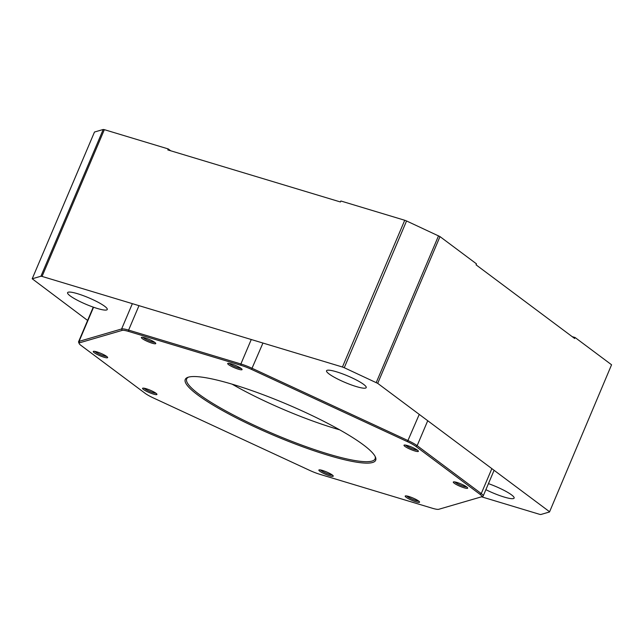 <?xml version="1.0" encoding="UTF-8"?>
<svg xmlns="http://www.w3.org/2000/svg" width="644" height="644" viewBox="0 0 644 644"><rect width="100%" height="100%" fill="white"/><g stroke="black" fill="none" stroke-linecap="round" stroke-linejoin="round"><path stroke-width="0.97" d="M104.69 306.286A21.55 3.518 -157 0 0 82.987 295.54A21.55 3.518 -157 0 0 67.588 292.658A21.55 3.518 -157 0 0 70.156 295.87A21.55 3.518 -157 0 0 91.859 306.625A21.55 3.518 -157 0 0 107.258 309.498A21.55 3.518 -157 0 0 104.69 306.286M485.874 489.673A21.55 3.518 -157 0 0 514.121 498.094A21.55 3.518 -157 0 0 511.545 494.882A21.55 3.518 -157 0 0 488.442 483.628M363.643 384.388A21.55 3.518 -157 0 0 341.94 373.641A21.55 3.518 -157 0 0 326.54 370.767A21.55 3.518 -157 0 0 329.108 373.979A21.55 3.518 -157 0 0 350.811 384.726A21.55 3.518 -157 0 0 366.211 387.599A21.55 3.518 -157 0 0 363.643 384.388M404.73 220.264L406.557 220.964L344.258 367.716L342.439 367.016L404.73 220.264L340.861 200.992L340.443 201.975L167.81 149.907L168.221 148.925L104.352 129.661L42.053 276.421L40.926 276.236L32.2 278.78L87.608 320.446M406.557 220.964L439.997 236.606L377.698 383.357L344.258 367.716M611.567 364.778L549.509 511.972L611.567 364.778L575.084 337.52L574.665 338.502L476.061 264.837L476.48 263.863L439.997 236.606M575.084 337.52L572.194 336.651M32.2 278.78L94.491 132.028L103.225 129.476L104.352 129.661M170.7 150.777L168.221 148.925M376.249 382.544L438.54 235.793M481.527 496.806L539.648 514.339L540.775 514.524L549.509 511.972M377.698 383.357L549.276 511.529M40.926 276.236L103.225 129.476M42.053 276.421L342.439 367.016M339.718 429.846A96.962 15.834 23 0 1 232.114 384.17M454.237 483.225A7.808 1.272 23 0 1 453.489 481.905A7.808 1.272 23 0 1 459.478 483.322A7.808 1.272 23 0 1 466.755 487.001A7.808 1.272 23 0 1 467.665 487.927A7.808 1.272 23 0 1 462.682 487.331A7.808 1.272 23 0 1 454.237 483.225M454.873 481.937A6.73 1.103 -157 0 0 455.517 482.509A6.73 1.103 -157 0 0 461.346 485.504A6.73 1.103 -157 0 0 466.683 486.945M406.114 497.257A7.808 1.272 23 0 1 405.366 495.944A7.808 1.272 23 0 1 411.355 497.361A7.808 1.272 23 0 1 418.632 501.032A7.808 1.272 23 0 1 419.55 501.966A7.808 1.272 23 0 1 414.559 501.362A7.808 1.272 23 0 1 406.114 497.257M406.758 495.969A6.73 1.103 -157 0 0 407.394 496.54A6.73 1.103 -157 0 0 413.223 499.535A6.73 1.103 -157 0 0 418.56 500.984M228.628 364.673A7.808 1.272 23 0 1 227.879 363.353A7.808 1.272 23 0 1 233.869 364.77A7.808 1.272 23 0 1 241.146 368.449A7.808 1.272 23 0 1 242.055 369.374A7.808 1.272 23 0 1 237.073 368.771A7.808 1.272 23 0 1 228.628 364.673M229.264 363.385A6.73 1.103 -157 0 0 229.908 363.949A6.73 1.103 -157 0 0 235.736 366.951A6.73 1.103 -157 0 0 241.073 368.392M404.931 446.397A7.808 1.272 23 0 1 404.182 445.076A7.808 1.272 23 0 1 410.172 446.493A7.808 1.272 23 0 1 417.449 450.172A7.808 1.272 23 0 1 418.367 451.098A7.808 1.272 23 0 1 413.376 450.494A7.808 1.272 23 0 1 404.931 446.397M405.575 445.109A6.73 1.103 -157 0 0 406.211 445.672A6.73 1.103 -157 0 0 412.039 448.675A6.73 1.103 -157 0 0 417.376 450.116M142.308 338.639A7.808 1.272 23 0 1 141.559 337.319A7.808 1.272 23 0 1 147.548 338.736A7.808 1.272 23 0 1 154.826 342.415A7.808 1.272 23 0 1 155.743 343.341A7.808 1.272 23 0 1 150.752 342.737A7.808 1.272 23 0 1 142.308 338.639M142.952 337.351A6.73 1.103 -157 0 0 143.588 337.915A6.73 1.103 -157 0 0 149.416 340.918A6.73 1.103 -157 0 0 154.753 342.358M94.193 352.671A7.808 1.272 23 0 1 93.436 351.358A7.808 1.272 23 0 1 99.434 352.775A7.808 1.272 23 0 1 106.703 356.446A7.808 1.272 23 0 1 107.62 357.372A7.808 1.272 23 0 1 102.629 356.776A7.808 1.272 23 0 1 94.193 352.671M94.829 351.382A6.73 1.103 -157 0 0 95.465 351.954A6.73 1.103 -157 0 0 101.301 354.949A6.73 1.103 -157 0 0 106.638 356.398M143.491 389.499A7.808 1.272 23 0 1 142.743 388.187A7.808 1.272 23 0 1 148.732 389.604A7.808 1.272 23 0 1 156.009 393.275A7.808 1.272 23 0 1 156.927 394.209A7.808 1.272 23 0 1 151.936 393.605A7.808 1.272 23 0 1 143.491 389.499M144.135 388.211A6.73 1.103 -157 0 0 144.771 388.783A6.73 1.103 -157 0 0 150.599 391.777A6.73 1.103 -157 0 0 155.937 393.226M319.802 471.223A7.808 1.272 23 0 1 319.046 469.911A7.808 1.272 23 0 1 325.043 471.328A7.808 1.272 23 0 1 332.312 474.998A7.808 1.272 23 0 1 333.23 475.932A7.808 1.272 23 0 1 328.239 475.328A7.808 1.272 23 0 1 319.802 471.223M320.438 469.935A6.73 1.103 -157 0 0 321.074 470.506A6.73 1.103 -157 0 0 326.911 473.501A6.73 1.103 -157 0 0 332.248 474.95M197.603 394.844A103.426 16.889 23 0 1 187.678 377.408A103.426 16.889 23 0 1 266.994 396.173A103.426 16.889 23 0 1 363.337 444.827A103.426 16.889 23 0 1 375.452 457.111A103.426 16.889 23 0 1 309.402 449.174A103.426 16.889 23 0 1 197.603 394.844M188.41 377.159A102.348 16.712 -157 0 0 186.68 378.865A102.348 16.712 -157 0 0 198.883 394.128A102.348 16.712 -157 0 0 301.947 445.173A102.348 16.712 -157 0 0 375.098 458.85A102.348 16.712 -157 0 0 375.114 456.411M79.18 343.582L78.608 342.222A16.156 2.64 23 0 1 78.576 341.731A16.156 2.64 23 0 1 79.067 341.376L121.619 328.963A16.156 2.64 23 0 1 128.607 330.106L240.88 363.973A16.156 2.64 23 0 1 252.207 368.352L408.119 440.617A16.156 2.64 23 0 1 417.143 445.672L481.269 493.578A16.156 2.64 23 0 1 483.201 495.985A16.156 2.64 23 0 1 482.823 496.299L481.438 496.838A15.086 2.463 -157 0 0 479.989 494.294L415.863 446.389A15.086 2.463 -157 0 0 407.443 441.671L251.53 369.406A15.086 2.463 -157 0 0 240.961 365.317L128.687 331.451A15.086 2.463 -157 0 0 122.159 330.388L79.606 342.801A15.086 2.463 -157 0 0 79.18 343.582A15.086 2.463 -157 0 0 80.951 345.377L145.077 393.283A15.086 2.463 -157 0 0 153.497 398L309.41 470.265A15.086 2.463 -157 0 0 319.979 474.354L432.253 508.221A15.086 2.463 -157 0 0 438.781 509.283L481.334 496.87A15.086 2.463 -157 0 0 481.438 496.838M427.729 420.733L417.143 445.672L415.863 446.389M479.989 494.294L481.269 493.578L491.855 468.639M240.961 365.317L240.88 363.973L251.265 339.517M138.991 305.65L128.607 330.106L128.687 331.451M122.159 330.388L121.619 328.963L132.358 303.654M262.945 343.043L251.53 369.406M407.443 441.671L419.252 414.398M93.557 307.228L79.067 341.376L79.606 342.801M483.201 495.985L494.093 470.313M78.576 341.731L93.259 307.124"/></g></svg>
